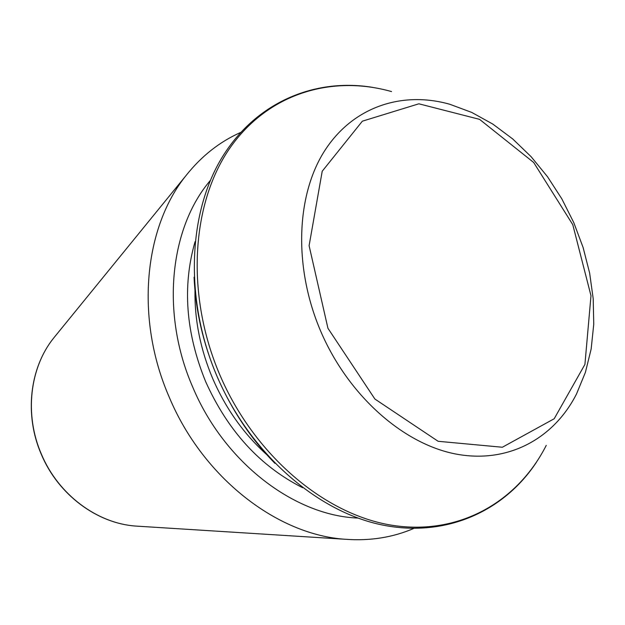 <?xml version="1.0" encoding="UTF-8"?>
<svg xmlns="http://www.w3.org/2000/svg" width="625" height="625" viewBox="0 0 625 625"><rect width="100%" height="100%" fill="white"/><g stroke="black" fill="none" stroke-linecap="round" stroke-linejoin="round"><path stroke-width="0.94" d="M240.562 132.477C219.742 141.734 201.672 155.969 186.336 175.172C143.977 227.227 134.82 318.508 169.266 397.234C202.984 477.836 277.438 535.023 345.531 539.281C370.031 541.07 392.758 537.469 413.695 528.477M138.875 526.266L135.875 526.078C97.234 523.5 58.32 494.664 41.43 454.25C24.188 414.758 29.734 367.688 53.664 338.047L55.562 335.719M210.352 180.453C169.711 227.898 160.477 313.453 192.758 387.164C224.305 462.625 294.523 515.711 357.961 518.07M274.898 463.328C250.727 438.602 231.422 409.57 216.984 376.234C203.211 343.742 195.578 310.734 194.07 277.219M546.25 445.383C517.711 501.578 459.383 535.891 392 525.266C324.844 514.594 254.336 455.477 219.867 374.969C185.68 295.164 191.242 204.656 229.148 149.148C267.242 93.523 331.453 74.539 391.57 91.586M320.758 331.352C293.578 267.953 296.039 196.344 324.125 151.609C352.359 106.828 402.023 90.648 449.914 104.305L471.766 112.437L492.828 124.094L512.711 138.945L531.047 156.625L547.523 176.742L561.852 198.891L573.789 222.633L583.117 247.516L589.641 273.078L593.219 298.836L593.75 324.305L591.156 348.984L585.406 372.359L576.539 393.922C553.852 438.742 507.633 464.234 455.062 453.875C402.641 443.461 348.18 395.297 320.758 331.352M327.938 328.273L309.102 245.68L322.219 171.234L362.352 121.188L418.859 103.805L479.578 119.359L533.68 162.477L572.773 224.656L590.984 295.719L584.922 364.406L554.188 418.758L502.359 447.242L438.117 441.289L374.891 399.031L327.938 328.273M266.727 454.625C243.781 433.961 225.789 408.633 212.742 378.648C200.484 349.625 194.57 320.242 194.977 290.508M302.633 487.711C260.18 466.297 227.859 430.961 205.672 381.688C185.781 332.891 182.242 286.227 195.062 241.688M186.336 175.172L53.664 338.047C29.641 367.805 24.086 414.867 41.297 454.305C58.172 494.672 97.086 523.492 135.875 526.078L345.531 539.281M536.445 462.227C503.68 511.852 444.453 538.695 379.594 524.414C314.93 510.039 249.664 452.453 216.984 376.234C184.672 300.695 187.758 214.992 221.266 158.766C254.992 102.477 314.383 77.805 372.547 87.352"/></g></svg>
